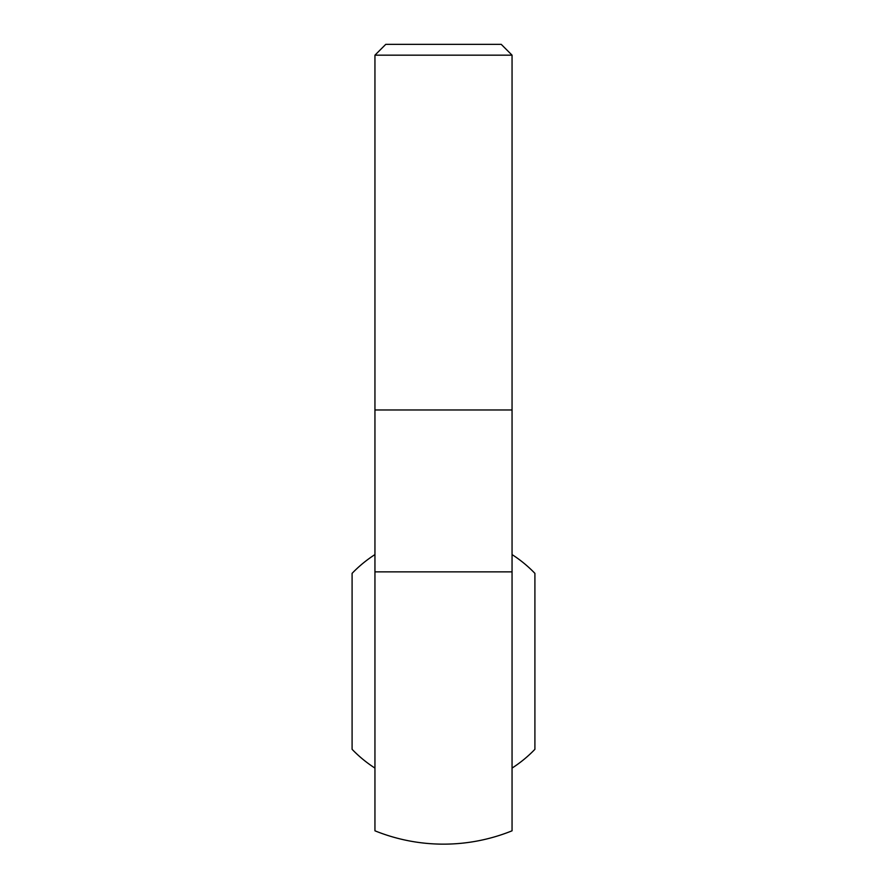 <?xml version="1.0" encoding="UTF-8"?>
<svg xmlns="http://www.w3.org/2000/svg" width="887" height="887" viewBox="0 0 887 887"><rect width="100%" height="100%" fill="white"/><g stroke="black" fill="none" stroke-linecap="round" stroke-linejoin="round"><path stroke-width="1.33" d="M512.054 55.171L374.946 55.171L374.946 409.971L512.054 409.971L512.054 55.171L501.233 44.35L385.767 44.35L374.946 55.171M512.054 830.809A182.811 182.811 0 0 1 374.946 830.809L374.946 571.86L512.054 571.86L512.054 409.971L512.054 830.809M374.946 571.86L374.946 409.971L374.946 571.86M374.946 554.586A126.863 126.863 0 0 0 352.095 573.357L352.095 749.315A126.863 126.863 0 0 0 374.946 768.087M512.054 768.087A126.863 126.863 0 0 0 534.905 749.315L534.905 573.357A126.863 126.863 0 0 0 512.054 554.586"/></g></svg>
